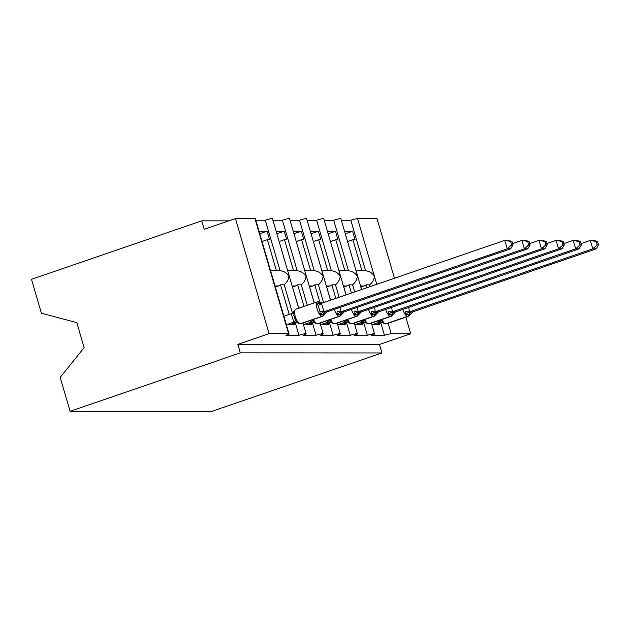 <?xml version="1.0" encoding="UTF-8"?>
<svg xmlns="http://www.w3.org/2000/svg" width="630" height="630" viewBox="0 0 630 630"><rect width="100%" height="100%" fill="white"/><g stroke="black" fill="none" stroke-linecap="round" stroke-linejoin="round"><path stroke-width="0.94" d="M31.5 279.318L201.734 220.839L204.207 229.304L235.447 218.571L254.945 218.586A5.324 0.622 163.7 0 1 255.37 218.705L289.02 333.782A5.324 0.622 163.7 0 0 288.595 333.672L269.097 333.656L237.864 344.389L240.337 352.847L70.103 411.327L60.181 377.394L84.136 347.658L76.813 322.607L41.422 313.252L31.5 279.318M228.792 220.862L201.734 220.839M347.012 239.723L356.076 270.743M344.531 231.257L352.595 231.265L345.272 233.785M347.666 241.518L352.887 239.731L355.076 239.731L352.595 231.265M352.887 239.731L361.951 270.75L365.581 270.75L350.815 220.264A5.324 0.622 -16.3 0 1 357.557 218.657L377.055 218.673L394.467 278.239M341.318 220.264L350.815 220.264M356.21 270.743L361.841 270.743A7.812 7.206 90 0 1 361.951 270.75M361.573 289.54L340.877 218.76A5.324 0.622 -16.3 0 0 333.719 220.256L348.477 270.735L344.854 270.735L335.782 239.715L337.971 239.715L335.499 231.257L328.167 233.769M354.666 291.911L352.603 284.855C355.611 282.106 357.171 279.216 357.281 276.192C355.383 273.105 352.454 271.286 348.477 270.735M289.02 333.782A5.324 0.622 163.7 0 1 285.965 335.278L298.959 335.294A5.324 0.622 -16.3 0 1 306.125 333.798A5.324 0.622 -16.3 0 1 303.061 335.294L316.063 335.302A5.324 0.622 -16.3 0 1 323.229 333.813A5.324 0.622 -16.3 0 1 320.166 335.31L333.168 335.317A5.324 0.622 -16.3 0 1 340.326 333.821A5.324 0.622 -16.3 0 1 337.27 335.317L350.264 335.325A5.324 0.622 -16.3 0 1 357.43 333.837A5.324 0.622 -16.3 0 1 354.367 335.333L367.369 335.341L363.715 322.843M367.369 335.341A5.324 0.622 -16.3 0 1 374.535 333.845A5.324 0.622 -16.3 0 1 371.472 335.341L384.473 335.349L380.819 322.851M370.204 286.571L369.708 284.87C372.716 282.114 374.275 279.224 374.377 276.2C372.488 273.113 369.55 271.294 365.581 270.75M384.473 335.349A5.324 0.622 -16.3 0 1 391.206 333.743L388.135 323.237M329.907 239.707L338.979 270.727M327.435 231.249L335.499 231.257M324.214 220.248L333.719 220.256M339.105 270.727L344.736 270.735A7.812 7.206 90 0 1 344.854 270.735M330.561 241.511L335.782 239.715M346.035 294.879L323.781 218.752A5.324 0.622 -16.3 0 0 316.614 220.24L331.372 270.727L327.75 270.719L318.678 239.699L320.867 239.707L318.394 231.241L311.07 233.761M339.129 297.25L335.507 284.847C338.515 282.09 340.074 279.2 340.176 276.176C338.286 273.089 335.349 271.27 331.372 270.727M350.264 335.325L346.61 322.828M312.803 239.699L321.875 270.719M310.33 231.234L318.394 231.241M307.117 220.24L316.614 220.24M322.001 270.719L327.632 270.719A7.812 7.206 90 0 1 327.75 270.719M313.457 241.495L318.678 239.699M330.498 300.211L306.676 218.736A5.324 0.622 -16.3 0 0 299.51 220.232L314.275 270.711L310.645 270.711L301.573 239.691L303.762 239.691L301.29 231.234L293.966 233.746M323.592 302.589L318.402 284.831C321.41 282.082 322.969 279.192 323.072 276.168C321.182 273.081 318.245 271.262 314.275 270.711M333.168 335.317L329.506 322.82M295.706 239.684L304.77 270.703M293.226 231.226L301.29 231.234M290.013 220.224L299.51 220.232M304.904 270.703L310.527 270.711A7.812 7.206 90 0 1 310.645 270.711M296.352 241.487L301.573 239.691M314.189 302.92L289.572 218.728A5.324 0.622 -16.3 0 0 282.405 220.216L297.171 270.703L293.548 270.695L284.476 239.676L286.666 239.684L284.193 231.218L276.861 233.738M307.282 305.29L301.298 284.823C304.306 282.067 305.865 279.177 305.975 276.153C304.077 273.066 301.148 271.246 297.171 270.703M316.063 335.302L312.409 322.804M278.602 239.676L287.674 270.695M276.129 231.21L284.193 231.218M272.908 220.209L282.405 220.216M287.8 270.695L293.43 270.695A7.812 7.206 90 0 1 293.548 270.695M279.255 241.471L284.476 239.676M298.651 308.251L272.475 218.712A5.324 0.622 -16.3 0 0 265.309 220.209L280.066 270.687L276.444 270.687L267.372 239.668L269.561 239.668L267.089 231.21L259.765 233.722M292.454 313.055L284.201 284.807C287.209 282.059 288.76 279.169 288.871 276.145C286.981 273.058 284.043 271.239 280.066 270.687M298.959 335.294L295.305 322.796M369.708 284.87L366.085 284.862L366.912 287.705M379.512 323.3L379.819 324.348L371.755 324.34M361.691 289.501L360.21 284.862M352.603 284.855L348.981 284.855L351.375 293.044M362.407 323.292L362.715 324.34L354.651 324.332M346.154 294.832L343.106 284.847M335.507 284.847L331.876 284.839L335.837 298.384M345.303 323.277L345.61 324.324L337.546 324.316M330.616 300.171L326.001 284.839M318.402 284.831L314.779 284.831L319.725 301.762M328.206 323.269L328.514 324.316L320.45 324.308M314.307 302.88L308.905 284.823M301.298 284.823L297.675 284.815L303.991 306.424M311.102 323.253L311.409 324.3L303.345 324.293M298.77 308.212L291.8 284.815M261.497 239.66L270.569 270.68M259.024 231.202L267.089 231.21M255.804 220.201L265.309 220.209M270.695 270.68L276.326 270.687A7.812 7.206 90 0 1 276.444 270.687M262.151 241.463L267.372 239.668M284.201 284.807L280.57 284.807L289.225 314.394M293.997 323.237L294.305 324.293L286.24 324.285M274.696 284.799L283.768 315.819M405.846 317.15L410.705 333.758L379.465 344.484L237.864 344.389M410.705 333.758L391.206 333.743M366.085 284.862A7.812 7.206 90 0 1 364.006 286.004L360.974 287.044M348.981 284.855A7.812 7.206 90 0 1 346.909 285.988L343.87 287.036M331.876 284.839A7.812 7.206 90 0 1 329.805 285.981L326.773 287.02M314.779 284.831A7.812 7.206 90 0 1 312.7 285.965L309.669 287.012M297.675 284.815A7.812 7.206 90 0 1 295.604 285.957L292.564 286.996M379.465 344.484L381.945 352.95L211.704 411.429L70.103 411.327M280.57 284.807A7.812 7.206 90 0 1 278.499 285.941L275.468 286.989M269.097 333.656L235.447 218.571M381.945 352.95L240.337 352.847M324.316 314.165C324.883 314.417 324.686 314.638 323.718 314.819L319.906 314.157L319.993 311.7L318.142 305.353L316.811 303.581L319.607 302.172A1.772 1.638 -90 0 0 318.418 301.613L318.827 301.613A1.772 1.638 90 0 1 320.016 302.172L318.827 301.613M511.623 244.865L512.993 244.865L512.001 241.487L510.631 241.487L511.623 244.865L507.276 248.803L510.702 248.803L327.238 311.826L323.82 311.818L507.276 248.803L504.803 240.337L321.481 303.314L323.962 311.771M510.631 241.487L504.803 240.337L508.221 240.337L512.001 241.487M320.631 303.526L321.481 303.314A3.906 3.607 90 0 1 319.607 302.172L320.016 302.172A3.906 3.607 90 0 0 321.678 303.243M287.532 324.285L293.745 322.15L291.273 313.685L294.336 311.299L293.824 315.315L295.509 320.111L297.431 321.883L297.533 322.875L300.226 323.851A1.772 1.638 -90 0 0 300.723 323.765A7.631 2.804 71 0 0 301.077 323.71L300.226 323.851M283.886 316.228L291.273 313.685M290.958 324.285L296.675 322.324M296.407 322.214L293.745 322.15M327.238 311.826L322.946 316.197A7.631 2.804 -109 0 1 322.591 316.252L322.182 316.252A7.631 2.804 -109 0 1 317.111 308.976A7.631 2.804 -109 0 1 317.575 301.754L295.706 309.267L293.95 311.118L294.336 311.299M293.887 322.103L297.431 321.883M319.906 314.157L323.82 311.818M321.339 303.361L316.811 303.581M510.702 248.803L512.993 244.865M341.421 314.173C341.988 314.425 341.791 314.646 340.822 314.835L337.003 314.173L337.097 311.708L344.342 311.834L527.798 248.811L524.38 248.811L341.058 311.787M528.727 244.873L530.09 244.881L529.106 241.495L527.735 241.495L528.727 244.873L524.38 248.811L521.908 240.353L512.599 243.542M527.735 241.495L521.908 240.353L525.326 240.353L529.106 241.495M340.326 307.33L341.058 311.708M304.636 324.3L310.85 322.166L310.007 320.639M308.054 324.3L313.779 322.332M313.504 322.221L310.85 322.166M310.81 322.103A3.906 0.866 147 0 0 312.614 320.119L314.527 321.891L314.638 322.891L317.331 323.859A1.772 1.638 -90 0 0 317.827 323.773A7.631 2.804 71 0 0 318.182 323.718L317.331 323.859M310.992 322.111L314.527 321.891M343.295 311.677A3.906 3.607 90 0 0 340.822 314.835A1.772 1.638 -90 0 1 339.696 316.268A7.631 2.804 -109 0 0 340.043 316.205L344.342 311.834M337.003 314.173L340.917 311.834M527.798 248.811L530.09 244.881M358.517 314.189C359.092 314.441 358.887 314.661 357.919 314.842L354.107 314.181L354.202 311.724L361.447 311.85L544.903 248.826L541.485 248.826L358.163 311.795M545.824 244.889L547.194 244.889L546.202 241.511L544.84 241.511L545.824 244.889L541.485 248.826L539.004 240.361L529.704 243.558M544.84 241.511L539.004 240.361L542.43 240.361L546.202 241.511M357.43 307.338L358.163 311.724M321.741 324.308L327.954 322.174L327.112 320.654M325.159 324.308L330.884 322.347M330.608 322.237L327.954 322.174M327.907 322.111A3.906 0.866 147 0 0 329.71 320.135L331.632 321.906L331.742 322.899L334.435 323.875A1.772 1.638 -90 0 0 334.932 323.788A7.631 2.804 71 0 0 335.286 323.733L334.435 323.875M328.088 322.127L331.632 321.906M360.399 311.685A3.906 3.607 90 0 0 357.919 314.842A1.772 1.638 -90 0 1 356.793 316.276A7.631 2.804 -109 0 0 357.147 316.221L361.447 311.85M354.107 314.181L358.021 311.842M544.903 248.826L547.194 244.889M375.622 314.197C376.197 314.449 375.992 314.669 375.023 314.858L371.212 314.197L371.306 311.732L378.543 311.858L562.007 248.834L558.582 248.834L375.267 311.811M562.929 244.905L564.299 244.905L563.307 241.518L561.944 241.518L562.929 244.905L558.582 248.834L556.109 240.376L546.808 243.566M561.944 241.518L556.109 240.376L559.527 240.376L563.307 241.518M374.535 307.353L375.267 311.732M338.838 324.324L345.051 322.19L344.216 320.662M342.263 324.324L347.981 322.355M347.713 322.245L345.051 322.19M345.012 322.127A3.906 0.866 147 0 0 346.815 320.142L348.736 321.914L348.839 322.914L351.54 323.883A1.772 1.638 -90 0 0 352.036 323.804A7.631 2.804 71 0 0 352.383 323.741L351.54 323.883M345.193 322.135L348.736 321.914M377.504 311.7A3.906 3.607 90 0 0 375.023 314.858A1.772 1.638 -90 0 1 373.897 316.291A7.631 2.804 -109 0 0 374.252 316.228L378.543 311.858M371.212 314.197L375.126 311.858M562.007 248.834L564.299 244.905M392.726 314.212C393.293 314.464 393.096 314.685 392.128 314.866L388.308 314.205L388.403 311.748L395.648 311.874L579.104 248.85L575.686 248.85L392.364 311.818M580.033 244.912L581.395 244.912L580.411 241.534L579.041 241.534L580.033 244.912L575.686 248.85L573.213 240.384L563.913 243.582M579.041 241.534L573.213 240.384L576.631 240.384L580.411 241.534M391.632 307.361L392.364 311.748M355.942 324.332L362.155 322.198L361.313 320.678M359.36 324.332L365.085 322.371M364.809 322.261L362.155 322.198M362.116 322.135A3.906 0.866 147 0 0 363.919 320.158L365.833 321.93L365.943 322.922L368.637 323.899A1.772 1.638 -90 0 0 369.133 323.812A7.631 2.804 71 0 0 369.487 323.757L368.637 323.899M362.297 322.15L365.833 321.93M394.6 311.708A3.906 3.607 90 0 0 392.128 314.866A1.772 1.638 -90 0 1 391.002 316.299A7.631 2.804 -109 0 0 391.348 316.244L395.648 311.874M388.308 314.205L392.222 311.866M579.104 248.85L581.395 244.912M409.831 314.22C410.398 314.48 410.201 314.693 409.224 314.882L405.413 314.22L405.507 311.755L412.752 311.882L596.208 248.866L592.791 248.858L409.469 311.834M597.13 244.928L598.5 244.928L597.508 241.542L596.145 241.542L597.13 244.928L592.791 248.858L590.318 240.4L581.01 243.589M596.145 241.542L590.318 240.4L593.736 240.4L597.508 241.542M408.736 307.377L409.469 311.755M373.047 324.348L379.26 322.214L378.417 320.686M376.464 324.348L382.19 322.379M381.914 322.269L379.26 322.214M379.221 322.15A3.906 0.866 147 0 0 381.024 320.166L382.938 321.938L383.048 322.938L385.741 323.907A1.772 1.638 -90 0 0 386.237 323.828A7.631 2.804 71 0 0 386.592 323.765L385.741 323.907M379.394 322.158L382.938 321.938M411.705 311.724A3.906 3.607 90 0 0 409.224 314.882A1.772 1.638 -90 0 1 408.098 316.315A7.631 2.804 -109 0 0 408.453 316.26L412.752 311.882M405.413 314.22L409.327 311.882M596.208 248.866L598.5 244.928M376.756 284.327L357.557 218.657M288.595 333.672L254.945 218.586M275.16 285.941L278.499 285.941M292.265 285.957L295.604 285.957M309.361 285.965L312.7 285.965M326.466 285.981L329.805 285.981M343.57 285.988L346.909 285.988M360.667 286.004L364.006 286.004M295.706 309.267A7.631 2.804 71 0 0 295.25 316.488A7.631 2.804 71 0 0 300.313 323.765L322.591 316.252A1.772 1.638 -90 0 0 323.718 314.819A3.906 3.607 90 0 1 326.198 311.661M325.781 311.661A3.906 3.607 90 0 0 323.308 314.819A1.772 1.638 90 0 1 322.182 316.252L300.313 323.765A1.772 1.638 90 0 1 299.817 323.844M295.344 322.261A3.906 3.607 90 0 1 296.021 322.103L297.533 322.875M294.934 322.261A3.906 3.607 90 0 1 295.895 322.08M293.706 322.087A3.906 0.866 147 0 0 295.509 320.111M291.273 313.764L293.651 313.764M319.993 311.7L323.962 311.7M318.142 305.353A3.906 0.866 147 0 0 321.52 303.369M313.464 319.449A7.631 2.804 71 0 0 317.418 323.773L339.286 316.268A7.631 2.804 -109 0 1 334.333 309.385M342.885 311.677A3.906 3.607 90 0 0 340.413 314.835A1.772 1.638 90 0 1 339.286 316.268L317.418 323.773A1.772 1.638 90 0 1 316.921 323.859M312.441 322.276A3.906 3.607 90 0 1 313.126 322.119M312.031 322.276A3.906 3.607 90 0 1 313 322.095M330.569 319.465A7.631 2.804 71 0 0 334.522 323.788L356.383 316.276A7.631 2.804 -109 0 1 351.438 309.401M359.99 311.685A3.906 3.607 90 0 0 357.509 314.842A1.772 1.638 90 0 1 356.383 316.276L334.522 323.788A1.772 1.638 90 0 1 334.026 323.875M329.545 322.284A3.906 3.607 90 0 1 330.23 322.127M329.136 322.284A3.906 3.607 90 0 1 330.096 322.103M347.673 319.473A7.631 2.804 71 0 0 351.619 323.796L373.488 316.291A7.631 2.804 -109 0 1 368.542 309.409M377.086 311.7A3.906 3.607 90 0 0 374.614 314.858A1.772 1.638 90 0 1 373.488 316.291L351.619 323.796A1.772 1.638 90 0 1 351.123 323.883M346.65 322.3A3.906 3.607 90 0 1 347.335 322.143L348.847 322.914M346.24 322.3A3.906 3.607 90 0 1 347.201 322.119M364.77 319.489A7.631 2.804 71 0 0 368.723 323.812L390.592 316.299A7.631 2.804 -109 0 1 385.639 309.425M394.191 311.708A3.906 3.607 90 0 0 391.718 314.866A1.772 1.638 90 0 1 390.592 316.299L368.723 323.812A1.772 1.638 90 0 1 368.227 323.899M363.746 322.308A3.906 3.607 90 0 1 364.431 322.15M363.337 322.308A3.906 3.607 90 0 1 364.305 322.127M381.875 319.497A7.631 2.804 71 0 0 385.828 323.828L407.689 316.315A7.631 2.804 -109 0 1 402.743 309.432M411.295 311.724A3.906 3.607 90 0 0 408.815 314.882A1.772 1.638 90 0 1 407.689 316.315L385.828 323.828A1.772 1.638 90 0 1 385.332 323.907M380.851 322.324A3.906 3.607 90 0 1 381.536 322.166M380.441 322.324A3.906 3.607 90 0 1 381.402 322.143M374.535 333.845L371.393 323.103M357.43 333.837L354.288 323.088M340.326 333.821L337.184 323.08M323.229 333.813L320.087 323.064M306.125 333.798L302.983 323.056M322.946 316.197L301.077 323.71M318.418 301.613L317.575 301.754M293.832 315.315L294.62 318.182M293.95 311.118L293.233 312.307M321.977 303.14L321.111 302.589M340.043 316.205L318.182 323.718M314.638 322.891L313.126 322.087M357.147 316.221L335.286 323.733M331.742 322.899L330.222 322.103M374.252 316.228L352.383 323.741M391.348 316.244L369.487 323.757M365.943 322.922L364.431 322.127M408.453 316.26L386.592 323.765M383.048 322.938L381.536 322.143"/></g></svg>

